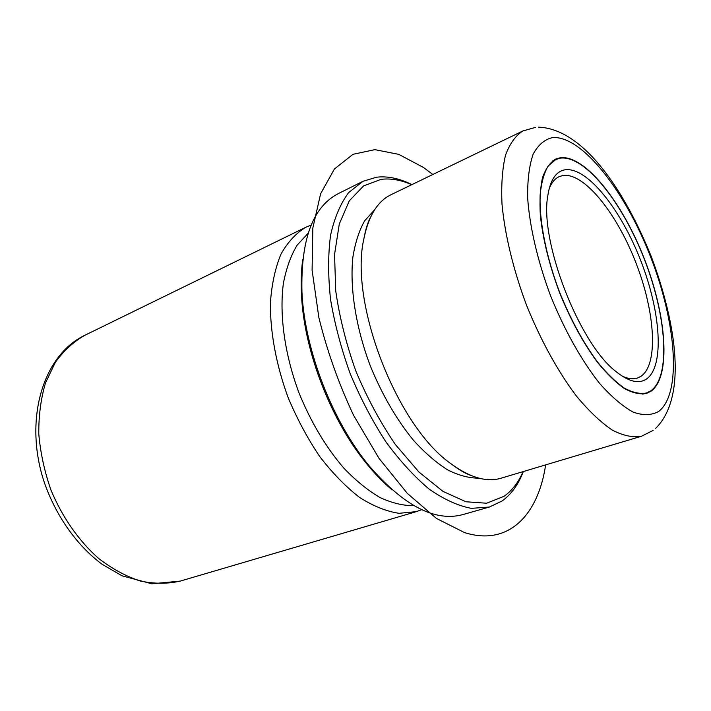 <?xml version="1.0" encoding="UTF-8"?>
<svg xmlns="http://www.w3.org/2000/svg" width="711" height="711" viewBox="0 0 711 711"><rect width="100%" height="100%" fill="white"/><g stroke="black" fill="none" stroke-linecap="round" stroke-linejoin="round"><path stroke-width="1.07" d="M650.983 391.237C671.308 376.706 666.696 316.093 644.593 259.471C622.729 202.759 585.233 154.838 560.401 157.718L555.584 159.104C550.012 162.561 545.666 168.711 542.537 177.554C540.244 187.882 539.507 200.404 540.324 215.131C542.848 239.065 549.23 264.821 559.468 292.417C570.533 319.683 583.216 343.004 597.507 362.361C606.83 373.79 615.833 382.536 624.489 388.597C632.763 393.023 640.122 394.623 646.566 393.414L650.983 391.237M535.623 127.349L522.878 130.957L391.006 194.716C377.648 201.177 368.627 215.771 363.952 238.478C348.825 302.566 397.173 427.08 451.592 464.167C470.362 477.774 486.866 482.449 501.095 478.201L641.438 436.252L653.133 430.413M374.679 209.718L364.636 220.828C359.108 230.648 355.18 242.798 352.86 257.266C349.661 287.831 355.829 327.478 370.298 365.872C382.163 394.854 396.631 419.748 413.695 440.562C425.054 452.996 436.394 462.79 447.734 469.944C458.835 475.472 469.233 478.21 478.912 478.148M411.713 184.7C401.013 179.954 390.81 178.168 381.114 179.341L363.579 185.918L349.27 200.884L339.289 224.009L334.552 254.449L335.708 290.683C339.449 317.053 346.186 343.911 355.927 371.266C367.178 398.036 380.314 422.432 395.334 444.455L418.921 472.024L442.962 491.372L465.954 501.77L486.626 503.228L504.037 496.314C512.044 490.634 518.408 482.405 523.118 471.615M411.882 184.62C399.529 178.399 387.753 175.928 376.563 177.208L362.948 181.314L348.692 192.548C340.596 203.39 334.552 217.575 330.588 235.101C328.002 254.342 327.993 275.797 330.562 299.473C334.659 323.932 341.209 348.666 350.203 373.675C360.441 398.204 372.306 420.876 385.789 441.691C399.866 460.888 414.353 476.717 429.248 489.177C444.002 499.433 458.026 505.823 471.322 508.356L489.426 507.023L502.117 500.962C511.307 494.349 518.372 484.555 523.305 471.562M362.948 181.314L338.072 193.739C312.662 206.981 300.629 239.856 301.962 292.372C304.619 349.919 332.597 421.97 369.471 466.229C403.928 505.885 434.999 522.016 462.683 514.64L489.426 507.023M302.69 259.791C301.233 270.695 300.842 282.516 301.517 295.269C304.104 351.305 331.282 421.294 367.196 464.39C375.292 474.255 383.567 482.725 391.992 489.781M308.147 233.252L297.047 245.268C290.843 255.667 286.293 268.323 283.405 283.254C279.156 314.689 284.702 354.86 299.224 393.476C311.187 422.592 326.1 447.53 343.973 468.3C355.918 480.707 367.951 490.466 380.074 497.576C392.019 503.068 403.306 505.77 413.935 505.681M421.703 509.68L416.415 511.618L399.075 513.315C386.464 511.422 373.302 506.125 359.579 497.433C345.822 486.804 332.57 473.215 319.826 456.658C307.694 438.687 297.154 419.046 288.204 397.751C276.232 365.241 270.1 332.064 270.411 302.708C271.762 284.036 275.29 267.816 281.005 254.067C287.804 242.007 296.132 233.048 305.97 227.2L311.178 225.058M621.841 375.915C627.786 378.785 633.003 379.478 637.483 378.003L640.798 376.43C658.724 364.61 655.213 312.173 635.936 262.821C616.89 213.38 584.095 172.24 562.854 175.519L559.281 176.604C554.971 178.541 551.594 182.576 549.15 188.708M646.299 379.159C664.749 366.698 660.875 312.165 640.86 260.91C621.067 209.567 587.135 166.641 565.085 169.796C555.966 171.307 550.198 180.007 547.772 195.889C539.4 241.038 579.332 343.866 615.975 371.542C628.453 381.594 638.558 384.136 646.299 379.159M560.552 158.118L555.771 159.504L548.101 166.107C544.039 173.057 541.4 182.514 540.173 194.503C539.009 220.303 546.057 256.502 559.646 292.345C570.666 319.523 583.304 342.755 597.542 362.05C606.838 373.435 615.806 382.154 624.445 388.197C632.683 392.605 640.016 394.196 646.441 392.996L650.832 390.828C671.086 376.377 666.509 315.968 644.468 259.515C622.676 202.982 585.295 155.229 560.552 158.118M432.857 174.479L423.374 167.423L398.773 154.358L374.901 149.648L352.994 154.314L334.419 168.996L320.599 193.801L312.822 228.062L312.093 270.189L318.892 317.675C327.113 351.021 338.676 383.567 353.58 415.331L378.999 458.346L407.332 493.398L436.483 518.461L464.514 532.566C508.569 546.626 538.254 514.977 545.63 464.887M552.589 137.587C544.626 139.392 538.156 144.911 533.161 154.145C529.233 165.512 527.402 180.132 527.66 198.005C529.659 226.702 537.649 261.115 550.554 295.714C564.356 329.975 581.678 360.788 599.569 383.38C611.442 396.774 622.667 406.363 633.243 412.149C643.171 415.633 651.694 415.375 658.795 411.367C682.116 393.103 676.179 322.474 650.689 257.124C625.44 191.686 582.167 135.463 552.589 137.587M522.878 130.957C515.546 135.614 509.751 143.711 505.503 155.247C502.304 168.694 501.139 185.02 502.01 204.217C504.846 234.648 513.351 269.931 526.54 305.197C540.609 340.134 558.144 371.915 576.585 396.276C588.904 411.029 600.777 422.29 612.215 430.057C623.138 435.701 632.879 437.763 641.438 436.252M305.97 227.2L84.813 335.299C73.588 341.689 63.777 350.683 55.387 362.281L45.548 382.776C40.9 398.427 38.643 415.437 38.785 433.817C40.394 452.596 44.429 471.295 50.908 489.897C62.213 517.181 78.939 541.062 98.713 558.526C112.294 568.916 126.167 576.425 140.343 581.047C154.358 583.944 167.663 583.962 180.265 581.091L416.415 511.618M655.382 428.635C687.19 397.662 676.908 325.434 651.409 256.884C624.018 189.064 582.878 128.744 538.511 127.162M370.662 216.979C367.836 222.143 365.605 229.306 363.952 238.478M471.046 475.499C465.483 473.597 458.995 469.82 451.592 464.167M367.196 464.39L369.471 466.229M301.517 295.269L301.962 292.372M84.813 335.299C43.282 355.047 24.032 418.308 43.433 479.774C54.791 514.32 76.139 544.964 102.002 564.214L122.016 575.803L151.79 583.793L180.265 581.091M642.78 394.161L646.441 392.996M552.278 161.104L555.771 159.504"/></g></svg>
